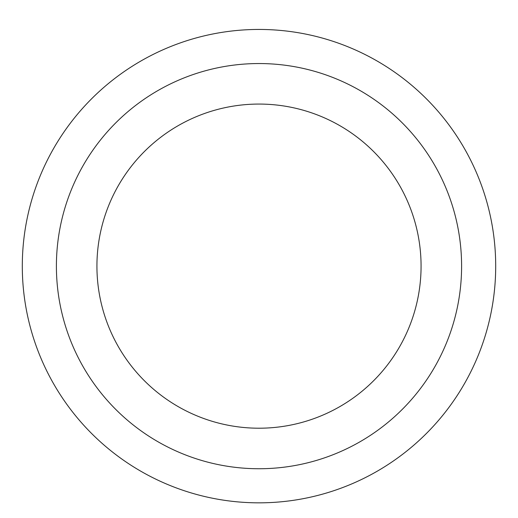 <?xml version="1.0" encoding="UTF-8"?>
<svg xmlns="http://www.w3.org/2000/svg" width="518" height="518" viewBox="0 0 518 518"><rect width="100%" height="100%" fill="white"/><g stroke="black" fill="none" stroke-linecap="round" stroke-linejoin="round"><path stroke-width="0.78" d="M259 104.066A162.076 162.076 0 0 1 399.359 347.177A162.076 162.076 0 0 1 118.641 347.177A162.076 162.076 0 0 1 259 104.066M259 63.546A202.59 202.59 0 0 1 434.453 367.437A202.59 202.59 0 0 1 83.547 367.437A202.59 202.59 0 0 1 259 63.546M259 29.442A236.694 236.694 0 0 1 463.986 384.485A236.694 236.694 0 0 1 54.014 384.485A236.694 236.694 0 0 1 259 29.442A236.694 236.694 0 0 1 463.986 384.485A236.694 236.694 0 0 1 54.014 384.485A236.694 236.694 0 0 1 259 29.442"/></g></svg>

